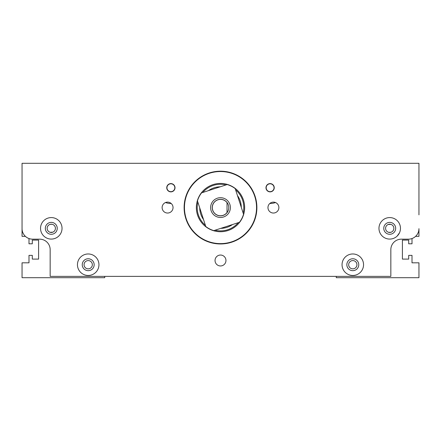 <?xml version="1.0" encoding="UTF-8"?>
<svg xmlns="http://www.w3.org/2000/svg" width="441" height="441" viewBox="0 0 441 441"><rect width="100%" height="100%" fill="white"/><g stroke="black" fill="none" stroke-linecap="round" stroke-linejoin="round"><path stroke-width="0.66" d="M173.037 207.579A5.457 5.457 0 0 1 167.58 213.036A5.457 5.457 0 0 1 162.123 207.579A5.457 5.457 0 0 1 167.58 202.121A5.457 5.457 0 0 1 173.037 207.579M278.877 207.579A5.457 5.457 0 0 1 273.42 213.036A5.457 5.457 0 0 1 267.963 207.579A5.457 5.457 0 0 1 273.42 202.121A5.457 5.457 0 0 1 278.877 207.579M62.032 228.333A10.749 10.749 0 0 1 51.283 239.083A10.749 10.749 0 0 1 40.533 228.333A10.749 10.749 0 0 1 51.283 217.584A10.749 10.749 0 0 1 62.032 228.333M98.949 264.716A10.749 10.749 0 0 1 88.2 275.465A10.749 10.749 0 0 1 77.451 264.716A10.749 10.749 0 0 1 88.2 253.966A10.749 10.749 0 0 1 98.949 264.716M400.467 228.333A10.749 10.749 0 0 1 389.717 239.083A10.749 10.749 0 0 1 378.968 228.333A10.749 10.749 0 0 1 389.717 217.584A10.749 10.749 0 0 1 400.467 228.333M363.549 264.716A10.749 10.749 0 0 1 352.8 275.465A10.749 10.749 0 0 1 342.051 264.716A10.749 10.749 0 0 1 352.8 253.966A10.749 10.749 0 0 1 363.549 264.716M175.022 187.734A4.134 4.134 0 0 1 170.888 191.868A4.134 4.134 0 0 1 166.753 187.734A4.134 4.134 0 0 1 170.888 183.599A4.134 4.134 0 0 1 175.022 187.734M274.247 187.734A4.134 4.134 0 0 1 270.113 191.868A4.134 4.134 0 0 1 265.978 187.734A4.134 4.134 0 0 1 270.113 183.599A4.134 4.134 0 0 1 274.247 187.734M225.957 260.499A5.457 5.457 0 0 1 220.5 265.956A5.457 5.457 0 0 1 215.043 260.499A5.457 5.457 0 0 1 220.5 255.041A5.457 5.457 0 0 1 225.957 260.499M397.154 236.1L399.485 232.831M184.118 207.579A36.383 36.383 0 0 1 220.5 171.196A36.383 36.383 0 0 1 256.882 207.579A36.383 36.383 0 0 1 220.5 243.961A36.383 36.383 0 0 1 184.118 207.579M45.329 228.333A5.954 5.954 0 0 0 51.283 234.287A5.954 5.954 0 0 0 57.236 228.333A5.954 5.954 0 0 0 51.283 222.38A5.954 5.954 0 0 0 45.329 228.333M82.246 264.716A5.954 5.954 0 0 0 88.2 270.669A5.954 5.954 0 0 0 94.154 264.716A5.954 5.954 0 0 0 88.2 258.762A5.954 5.954 0 0 0 82.246 264.716M383.764 228.333A5.954 5.954 0 0 0 389.717 234.287A5.954 5.954 0 0 0 395.671 228.333A5.954 5.954 0 0 0 389.717 222.38A5.954 5.954 0 0 0 383.764 228.333M346.847 264.716A5.954 5.954 0 0 0 352.8 270.669A5.954 5.954 0 0 0 358.753 264.716A5.954 5.954 0 0 0 352.8 258.762A5.954 5.954 0 0 0 346.847 264.716M174.823 187.734A3.936 3.936 0 0 1 170.888 191.675A3.936 3.936 0 0 1 166.952 187.734A3.936 3.936 0 0 1 170.888 183.798A3.936 3.936 0 0 1 174.823 187.734M274.048 187.734A3.936 3.936 0 0 1 270.113 191.675A3.936 3.936 0 0 1 266.177 187.734A3.936 3.936 0 0 1 270.113 183.798A3.936 3.936 0 0 1 274.048 187.734M184.454 207.579A36.046 36.046 0 0 1 220.5 171.532A36.046 36.046 0 0 1 256.546 207.579A36.046 36.046 0 0 1 220.5 243.625A36.046 36.046 0 0 1 184.454 207.579M50.164 232.313C46.746 229.871 46.746 229.871 50.164 232.313L52.81 232.175L50.164 232.313L49.094 231.845M47.584 230.185L48.284 231.183M55.417 228.333A4.134 4.134 0 0 1 51.283 232.468A4.134 4.134 0 0 1 47.148 228.333A4.134 4.134 0 0 1 51.283 224.199A4.134 4.134 0 0 1 55.417 228.333M92.334 264.716A4.134 4.134 0 0 1 88.2 268.85A4.134 4.134 0 0 1 84.066 264.716A4.134 4.134 0 0 1 88.2 260.581A4.134 4.134 0 0 1 92.334 264.716M388.979 232.401L388.19 232.175M388.648 232.33L390.836 232.313C394.254 229.871 394.254 229.871 390.836 232.313M393.852 228.333A4.134 4.134 0 0 1 389.717 232.468A4.134 4.134 0 0 1 385.583 228.333A4.134 4.134 0 0 1 389.717 224.199A4.134 4.134 0 0 1 393.852 228.333M356.934 264.716A4.134 4.134 0 0 1 352.8 268.85A4.134 4.134 0 0 1 348.666 264.716A4.134 4.134 0 0 1 352.8 260.581A4.134 4.134 0 0 1 356.934 264.716M244.645 207.579A24.145 24.145 0 0 1 220.5 231.723A24.145 24.145 0 0 1 196.355 207.579A24.145 24.145 0 0 1 220.5 183.434A24.145 24.145 0 0 1 244.645 207.579M388.648 224.342L390.836 224.353L388.19 224.491M50.164 224.353C46.746 226.795 46.746 226.795 50.164 224.353L52.021 224.265M208.494 190.617A20.782 20.782 0 0 1 220.235 186.797M237.462 195.572A20.782 20.782 0 0 1 241.282 207.314M205.401 225.329A23.301 23.301 0 0 1 197.855 202.105M202.755 192.485A23.301 23.301 0 0 1 225.974 184.933M235.599 189.834A23.301 23.301 0 0 1 243.145 213.053M231.316 186.179L229.177 185.226M232.429 186.78L233.35 187.337M223.791 198.257L222.578 197.915M220.5 197.695A9.884 9.884 0 0 1 230.384 207.579A9.884 9.884 0 0 1 220.5 217.468A9.884 9.884 0 0 1 210.616 207.579A9.884 9.884 0 0 1 220.5 197.695M227.032 212.65A8.269 8.269 0 0 1 212.231 207.579A8.269 8.269 0 0 1 227.032 202.513A8.269 8.269 0 0 1 227.032 212.65L227.032 212.512A8.186 8.186 0 0 1 212.314 207.579A8.186 8.186 0 0 1 227.032 202.645L227.032 212.512M243.537 214.243A23.979 23.979 0 0 1 239.435 222.292L213.835 230.615A23.979 23.979 0 0 1 205.787 226.52L197.463 200.914A23.979 23.979 0 0 1 201.565 192.871L227.165 184.547A23.979 23.979 0 0 1 235.213 188.643L243.537 214.243M232.506 224.541A20.782 20.782 0 0 1 220.765 228.361M203.538 219.59A20.782 20.782 0 0 1 199.718 207.843M238.245 222.677A23.301 23.301 0 0 1 215.026 230.23M390.836 224.353C394.254 226.795 394.254 226.795 390.836 224.353C394.254 226.795 394.254 226.795 390.836 224.353M28.996 238.548L28.996 243.796L32.303 243.796L32.303 240.075L38.587 240.075L38.587 259.093L32.303 259.093L32.303 255.372L28.996 255.372L28.996 262.814L22.05 262.814L22.05 277.698L104.737 277.698L104.737 276.375M412.004 238.548L412.004 243.796L408.697 243.796L408.697 240.075L402.413 240.075L402.413 259.093L408.697 259.093L408.697 255.372L412.004 255.372L412.004 262.814L418.95 262.814L418.95 277.698L336.262 277.698L336.262 276.375M22.05 218.163L22.05 228.664A10.501 10.501 0 0 0 32.551 239.165L39.662 239.165A10.501 10.501 0 0 1 50.164 249.667L50.164 276.375L390.836 276.375L390.836 249.667A10.501 10.501 0 0 1 401.338 239.165L408.449 239.165A10.501 10.501 0 0 0 418.95 228.664L418.95 236.354L415.598 236.354M275.504 202.535A15.755 15.755 0 0 1 269.815 203.483M171.185 203.483A15.755 15.755 0 0 1 165.496 202.535M25.402 236.354L22.05 236.354L22.05 163.302L418.95 163.302L418.95 214.855"/></g></svg>
